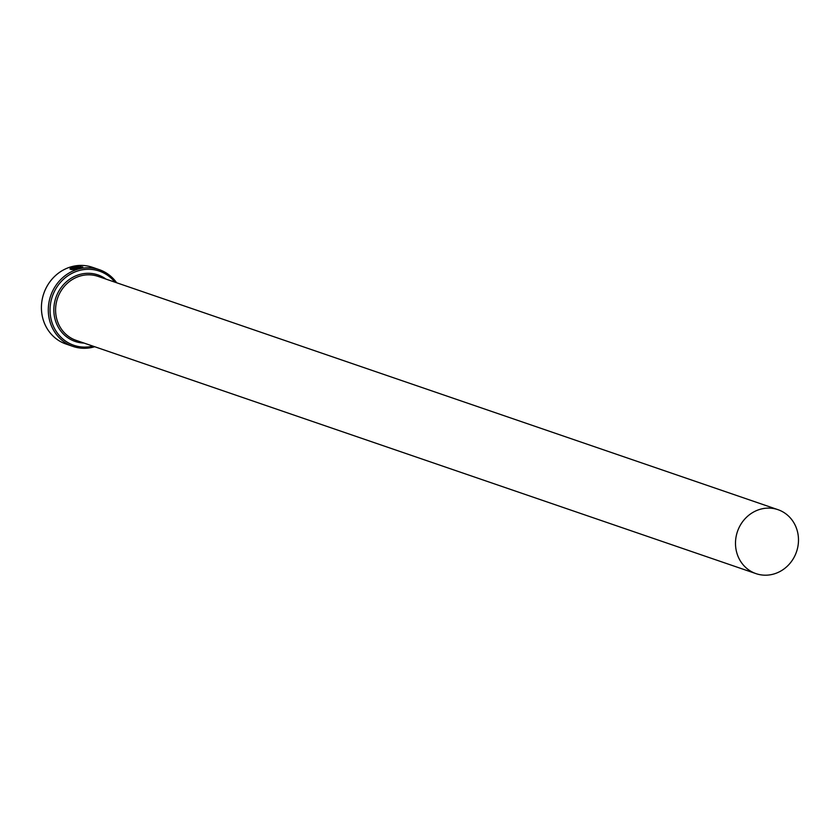 <?xml version="1.0" encoding="UTF-8"?>
<svg xmlns="http://www.w3.org/2000/svg" width="840" height="840" viewBox="0 0 840 840"><rect width="100%" height="100%" fill="white"/><g stroke="black" fill="none" stroke-linecap="round" stroke-linejoin="round"><path stroke-width="1.26" d="M78.236 268.464C73.479 269.619 71.222 269.63 71.463 268.495L70.245 268.422L71.421 268.233L71.285 268.79M71.421 268.233C71.169 269.367 73.427 269.356 78.194 268.202L81.48 267.005L76.356 266.574L79.044 267.498A40.572 37.464 108.9 0 0 77.847 267.74L74.561 266.616L82.793 266.963L78.666 268.359C72.639 269.913 69.836 269.934 70.245 268.422L69.972 269.042M82.751 267.089L80.105 266.553M74.456 268.611L73.584 268.454L74.76 268.097L72.776 267.414L70.739 268.012L73.364 266.889L76.083 267.887M73.364 266.889L75.989 268.034L72.408 268.853A40.572 37.464 -71.1 0 1 73.584 268.454M114.923 282.167A39.218 36.215 108.9 0 0 71.358 273.661A39.218 36.215 108.9 0 0 50.61 316.901A39.218 36.215 108.9 0 0 92.967 346.132M94.71 346.731A40.572 37.464 -71.1 0 1 72.922 346.406A40.572 37.464 -71.1 0 1 48.877 317.026A40.572 37.464 -71.1 0 1 61.866 278.429A40.572 37.464 -71.1 0 1 99.267 269.651A40.572 37.464 -71.1 0 1 116.655 282.765M99.267 269.651L92.379 267.288A40.572 37.464 108.9 0 0 54.989 276.066A40.572 37.464 108.9 0 0 42 314.664A40.572 37.464 108.9 0 0 66.045 344.043L72.922 346.406M798 534.145A33.81 31.217 108.9 0 0 777.966 509.67A33.81 31.217 108.9 0 0 746.802 516.989A33.81 31.217 108.9 0 0 735.976 549.15A33.81 31.217 108.9 0 0 756.021 573.636A33.81 31.217 108.9 0 0 787.175 566.317A33.81 31.217 108.9 0 0 798 534.145M73.406 267.151L70.791 268.275M78.582 267.593L76.356 266.574M81.438 267.141L78.467 268.411M756.021 573.636L76.104 340.347A33.81 31.217 -71.1 0 1 56.07 315.861A33.81 31.217 -71.1 0 1 66.885 283.7A33.81 31.217 -71.1 0 1 98.049 276.381L777.966 509.67M84.042 343.067A35.165 32.466 -71.1 0 1 54.338 315.998A35.165 32.466 -71.1 0 1 69.279 279.51A35.165 32.466 -71.1 0 1 105.998 279.101"/></g></svg>
